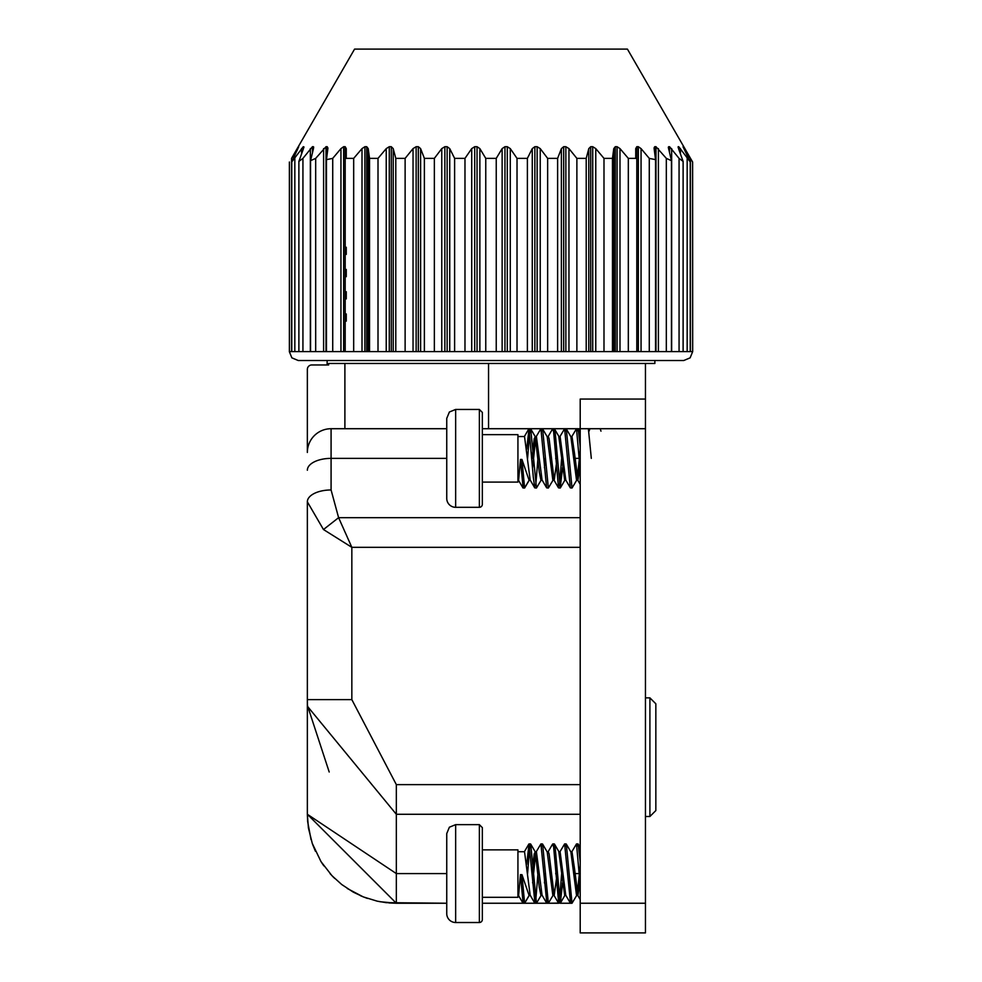 <?xml version="1.0" encoding="UTF-8"?>
<svg xmlns="http://www.w3.org/2000/svg" width="982" height="982" viewBox="0 0 982 982"><rect width="100%" height="100%" fill="white"/><g stroke="black" fill="none" stroke-linecap="round" stroke-linejoin="round"><path stroke-width="1.47" d="M645.456 787.478L645.456 802.576M645.456 480.615L645.456 469.789M645.456 469.862L645.456 452.444M645.456 529.384L645.456 544.494M645.456 399.06L645.456 932.9L580.202 932.9L580.202 399.06L645.456 399.06L645.456 363.475L328.639 363.475L328.639 364.96L311.81 364.96A4.444 4.444 0 0 0 307.354 369.404L307.354 452.444A23.728 23.728 0 0 1 331.081 428.717A23.728 23.728 0 0 0 307.354 452.444A23.728 23.728 180 0 1 331.081 428.717L446.749 428.717M580.202 862.098L578.214 844.115L580.202 847.552L580.202 839.475M379.85 901.709L396.335 903.244L307.354 814.274L307.354 501.888A23.728 11.858 0 0 1 331.081 489.969L331.081 458.373A23.728 11.858 180 0 0 307.354 470.243M311.036 839.61L307.648 821.566L307.354 814.274L396.335 873.587L396.335 814.287L307.44 706.303L307.354 700.743M307.415 705.432L329.203 771.999M332.849 876.607L333.475 877.245M347.26 888.489L363.021 896.775M331.081 489.969L338.606 517.674L351.838 547.33L323.471 529.531L307.354 501.839M307.44 706.303L307.354 699.638L351.838 699.638L396.335 784.63L580.202 784.63M645.456 428.717L482.334 428.717M446.749 873.587L396.335 873.587L396.335 903.244L446.749 903.244L386.135 902.654L377.235 901.169L363.536 896.983L353.324 892.159L341.711 884.512L331.977 875.711L321.004 861.619L312.276 843.428L308.409 827.924L307.354 814.581M541.242 895.191L536.442 903.244L482.334 903.244L534.957 903.244L529.028 843.931L526.696 864.369M553.136 895.203L548.349 903.244L536.442 903.244L546.864 903.244L540.91 843.931L536.098 851.983M562.563 882.744L560.391 903.072L548.349 903.244L558.697 903.244L553.615 846.865L552.584 844.103L548.017 851.959M576.827 895.191L572.027 903.244L560.194 903.244L570.542 903.244L564.613 843.931L559.85 851.959M580.202 903.244L645.456 903.244M580.202 517.674L338.606 517.674L323.471 529.531M327.129 360.504L327.129 364.96L311.81 364.96M344.891 428.717L344.891 363.475M645.456 363.475L654.871 363.475L654.871 360.504M645.456 816.496L649.9 816.496L649.9 697.858L645.456 697.858M649.9 697.858L655.841 703.799L655.841 810.567L649.9 816.496M692.678 351.605L690.113 357.853L683.779 360.504L298.221 360.504L291.887 357.853L289.322 351.605L692.678 351.605L692.617 162.018L683.067 146.723M654.086 147.889L654.749 146.699L654.135 148.613L655.534 159.649L649.274 158.372L641.05 148.613L638.349 146.699L636.815 146.699L635.735 148.613L635.735 158.372L628.32 158.372L619.998 148.613L617.089 146.699L615.297 146.699L613.775 148.613L612.473 158.372L603.991 158.372L595.767 148.613L592.723 146.699L590.722 146.699L588.795 148.613L586.217 158.372L576.876 158.372L568.959 148.613L565.853 146.699L563.68 146.699L561.397 148.613L557.616 158.372L547.649 158.372L540.235 148.613L537.142 146.699L534.859 146.699L532.269 148.613L527.383 158.372L517.023 158.372L510.284 148.613L507.301 146.699L504.957 146.699L502.133 148.613L496.241 158.372L485.759 158.372L479.867 148.613L477.043 146.699L474.699 146.699L471.716 148.613L464.977 158.372L454.617 158.372L449.731 148.613L447.141 146.699L444.858 146.699L441.765 148.613L434.351 158.372L424.384 158.372L420.603 148.613L418.32 146.699L416.147 146.699L413.041 148.613L405.124 158.372L395.783 158.372L393.205 148.613L391.278 146.699L389.277 146.699L386.233 148.613L378.009 158.372L369.527 158.372L368.225 148.613L366.703 146.699L364.911 146.699L362.002 148.613L353.68 158.372L346.265 158.372L346.265 148.613L345.185 146.699L343.651 146.699L340.95 148.613L332.726 158.372L326.478 159.649L327.865 148.613L327.252 146.699L326.024 146.699L315.676 158.372L310.545 160.667L313.479 148.613L313.356 146.699L312.448 146.699L302.935 158.372L298.884 161.404L303.475 148.613L303.278 146.699L291.777 161.87L298.724 146.699L291.556 158.372L291.556 351.605L289.322 351.605M683.079 146.821L690.223 161.87L678.734 146.699L678.525 148.613L683.116 161.416L679.065 158.372L669.552 146.699L668.3 147.312L671.455 160.667L666.324 158.372L655.976 146.699L655.976 351.605L692.617 351.605M638.349 146.699L638.349 351.605L655.534 351.605L655.534 159.649M592.723 146.699L592.723 351.605L636.815 351.605L636.815 146.699M537.142 146.699L537.142 351.605L590.722 351.605L590.722 146.699M507.301 146.699L507.301 351.605L534.859 351.605L534.859 146.699M477.043 146.699L477.043 351.605L504.957 351.605L504.957 146.699M447.141 146.699L447.141 351.605L474.699 351.605L474.699 146.699M418.32 146.699L418.32 351.605L444.858 351.605L444.858 146.699M391.278 146.699L391.278 351.605L416.147 351.605L416.147 146.699M345.185 146.699L345.185 351.605L389.277 351.605L389.277 146.699M326.564 351.605L343.651 351.605L343.651 146.699M291.556 351.605L326.024 351.605L326.024 146.699M291.556 158.372L354.576 49.1L627.424 49.1L692.617 162.018M678.169 147.607L678.157 146.699M313.688 147.067L313.356 149.104M303.966 146.932L303.831 147.607M327.865 148.613L327.914 147.889M655.976 146.699L654.749 146.699L654.749 153.18M346.265 321.139L346.265 313.97M346.265 298.884L346.265 291.728M346.265 276.679L346.265 269.461M346.265 254.399L346.265 247.255M346.265 148.613L346.265 158.372M635.735 158.372L635.735 148.613M591.311 458.373L588.378 428.717M589.875 428.717L589.114 431.073M600.972 431.159L600.198 428.717M578.214 844.115L577.244 846.079M572.027 903.244L566.307 844.103L565.362 846.288M560.194 903.244L555.112 846.865L554.278 843.931L553.529 846.288M548.349 903.244L542.616 844.115L541.659 846.079M536.442 903.244L530.722 844.103L529.691 846.865L527.567 873.931M529.384 895.216L524.609 903.244L529.102 895.437L530.305 895.437M577.244 894.013L580.202 865.817M566.307 844.103L570.886 851.959L576.532 895.437L577.944 895.437L574.531 868.726L571.99 851.725L570.738 851.725M555.738 873.931L556.61 864.369M570.333 903.059L565.755 895.203L560.108 851.725L558.783 851.725L564.699 895.437L565.89 895.437M542.616 844.115L547.207 851.983L552.854 895.437L554.204 895.437L549.11 853.886L548.287 851.725L547.048 851.725M532.06 873.931L534.196 853.886L535.288 851.959L539.278 887.212L540.947 895.437L542.211 895.437M580.202 446.884L578.214 428.913L577.244 430.877M576.827 479.977L572.027 488.029L566.307 428.888L565.362 431.073M562.563 467.542L560.194 488.029L555.112 431.65L554.278 428.717L553.529 431.073M553.136 479.989L548.349 488.029L542.616 428.913L541.659 430.877M541.242 479.977L536.442 488.029L530.722 428.888L529.691 431.65L527.567 458.717M529.384 480.002L524.609 488.029L529.102 480.235L530.305 480.235M577.244 478.799L580.202 450.615M566.307 428.888L570.886 436.757L576.532 480.235L577.944 480.235L574.531 453.512L571.99 436.524L570.738 436.524M555.738 458.717L556.61 449.167M572.027 488.029L570.333 487.858L565.755 479.989L560.108 436.524L558.783 436.524L564.699 480.235L565.89 480.235M542.616 428.913L547.207 436.769L552.854 480.235L554.204 480.235L549.11 438.684L548.287 436.524L547.048 436.524M532.06 458.717L534.196 438.684L535.288 436.757L539.278 472.011L540.947 480.235L542.211 480.235M580.202 885.359L576.495 843.931L571.696 851.983M561.692 873.354L559.445 900.85M537.989 873.035L535.706 901.01M518.41 895.302L522.952 903.109L524.609 903.244L521.958 874.655L529.102 895.437M580.202 470.157L576.495 428.717L571.696 436.769M570.333 487.858L564.613 428.717L559.85 436.745M561.692 458.14L559.445 485.648M560.194 488.029L558.5 487.858L553.615 431.65L552.584 428.888L548.017 436.757M548.349 488.029L546.643 487.845L540.91 428.717L536.098 436.769M537.989 457.821L535.706 485.808M536.442 488.029L534.736 487.858L533.275 476.871L529.028 428.717L526.696 449.167M518.41 480.1L522.952 487.894L524.609 488.029L521.958 459.453L529.102 480.235M534.736 903.059L530.17 895.203L524.523 851.725L517.931 851.725M546.643 903.059L542.064 895.191L536.405 851.725L535.018 851.725M535.693 853.149L532.625 882.928M545.317 873.035L544.458 882.953M557.199 873.354L554.204 895.437M580.202 881.173L577.944 895.437M534.736 487.858L530.17 479.989L524.523 436.524L517.931 436.524M546.643 487.845L542.064 479.977L536.405 436.524L535.018 436.524M535.693 437.935L532.625 467.727M545.317 457.821L544.458 467.751M557.199 458.14L554.204 480.235M580.202 465.971L577.944 480.235M523.111 903.244L520.46 874.655L521.958 874.655M523.111 488.029L520.46 459.453L521.958 459.453M518.606 895.437L520.46 874.655M518.606 480.235L520.46 459.453M482.334 897.315L517.931 897.315L517.931 849.86L482.334 849.86L482.334 827.617L482.334 919.557A2.971 2.971 0 0 1 479.376 922.515L479.376 824.647L482.334 827.617M482.334 434.645L482.334 482.101L517.931 482.101L517.931 434.645L482.334 434.645L482.334 412.403L482.334 504.343A2.971 2.971 0 0 1 479.376 507.313L479.376 409.445L482.334 412.403M479.376 824.647L455.648 824.647L449.4 827.2L446.749 833.546L446.749 913.628A8.899 8.899 0 0 0 455.648 922.515L479.376 922.515M479.376 409.445L455.648 409.445L449.4 411.998L446.749 418.344L446.749 498.414A8.899 8.899 0 0 0 455.648 507.313L479.376 507.313M446.749 865.044L446.749 863.559L446.749 865.044M446.749 449.83L446.749 448.357L446.749 449.83M446.749 448.357L446.749 428.336M488.545 363.475L488.545 428.717M351.838 699.638L351.838 547.33L580.202 547.33M446.749 458.373L331.081 458.373L331.081 428.717M575.035 458.373L579.527 458.373M396.335 784.63L396.335 814.287L580.202 814.287M575.035 873.587L579.527 873.587M690.444 351.605L690.444 158.372M312.448 152.492L312.448 146.699L312.448 152.492M297.436 149.878L297.436 148.613M294.833 158.372L294.833 351.605M301.56 153.511L301.56 148.613M303.278 149.104L303.278 146.699M302.935 158.372L302.935 351.605M310.349 351.605L310.349 148.613M315.676 158.372L315.676 351.605M323.594 351.605L323.594 148.613M327.252 153.18L327.252 146.699M332.726 158.372L332.726 351.605M340.95 351.605L340.95 148.613M353.68 158.372L353.68 351.605M362.002 351.605L362.002 148.613M364.911 351.605L364.911 146.699M366.703 351.605L366.703 146.699M368.225 148.613L368.225 351.605M369.527 351.605L369.527 158.372M378.009 158.372L378.009 351.605M386.233 351.605L386.233 148.613M393.205 148.613L393.205 351.605M395.783 351.605L395.783 158.372M405.124 158.372L405.124 351.605M413.041 351.605L413.041 148.613M420.603 148.613L420.603 351.605M424.384 351.605L424.384 158.372M434.351 158.372L434.351 351.605M441.765 351.605L441.765 148.613M449.731 148.613L449.731 351.605M454.617 351.605L454.617 158.372M464.977 158.372L464.977 351.605M471.716 351.605L471.716 148.613M479.867 148.613L479.867 351.605M485.759 351.605L485.759 158.372M496.241 158.372L496.241 351.605M502.133 351.605L502.133 148.613M510.284 148.613L510.284 351.605M517.023 351.605L517.023 158.372M527.383 158.372L527.383 351.605M532.269 351.605L532.269 148.613M540.235 148.613L540.235 351.605M547.649 351.605L547.649 158.372M557.616 158.372L557.616 351.605M561.397 351.605L561.397 148.613M563.68 351.605L563.68 146.699M565.853 351.605L565.853 146.699M568.959 148.613L568.959 351.605M576.876 351.605L576.876 158.372M586.217 158.372L586.217 351.605M588.795 351.605L588.795 148.613M595.767 148.613L595.767 351.605M603.991 351.605L603.991 158.372M612.473 158.372L612.473 351.605M613.775 351.605L613.775 148.613M615.297 351.605L615.297 146.699M617.089 351.605L617.089 146.699M619.998 148.613L619.998 351.605M628.32 351.605L628.32 158.372M641.05 148.613L641.05 351.605M649.274 351.605L649.274 158.372M658.406 148.613L658.406 351.605M666.324 351.605L666.324 158.372M668.644 149.104L668.644 146.699M669.552 152.492L669.552 146.699M671.651 148.613L671.651 351.605M679.065 351.605L679.065 158.372M678.722 149.104L678.722 146.699M680.44 148.613L680.44 153.511M687.167 351.605L687.167 158.372M684.564 148.613L684.564 149.878M455.648 824.647L455.648 922.515M455.648 409.445L455.648 507.313M312.558 844.25L315.382 851.185M321.482 862.368L323.839 865.854M330.075 873.661L334.69 878.424M360.443 895.682L362.309 896.48M362.726 896.652L367.464 898.432M388.933 902.937L396.335 903.244M289.383 351.605L289.383 162.018M291.777 351.605L291.777 161.87M298.884 351.605L298.884 161.416M310.545 351.605L310.545 160.667M326.466 351.605L326.466 159.649M671.455 351.605L671.455 160.864M683.116 351.605L683.116 161.416M690.223 351.605L690.223 161.87M560.391 903.072L564.969 895.216M554.474 844.09L559.053 851.959M530.722 844.103L535.288 851.959M578.214 428.913L580.202 432.35M560.391 487.858L564.969 480.002M554.474 428.888L559.053 436.745M530.722 428.888L535.288 436.757M576.495 843.931L577.993 843.931M564.613 843.931L566.111 843.931M552.792 843.931L554.278 843.931M540.91 843.931L542.395 843.931M529.028 843.931L530.513 843.931M576.495 428.717L577.993 428.717M564.613 428.717L566.111 428.717M552.792 428.717L554.278 428.717M540.91 428.717L542.395 428.717M529.028 428.717L530.513 428.717M524.253 851.959L528.832 844.09M553.922 895.216L558.5 903.072M577.649 895.191L580.202 899.573M524.253 436.745L528.832 428.888M553.922 480.002L558.5 487.858M577.649 479.977L580.202 484.359"/></g></svg>
